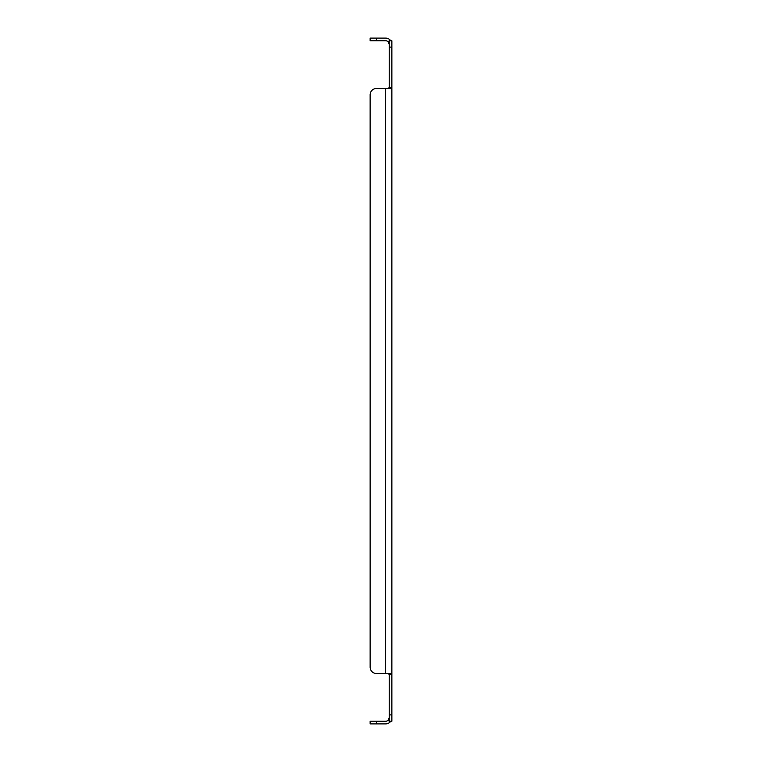 <?xml version="1.0" encoding="UTF-8"?>
<svg xmlns="http://www.w3.org/2000/svg" width="762" height="762" viewBox="0 0 762 762"><rect width="100%" height="100%" fill="white"/><g stroke="black" fill="none" stroke-linecap="round" stroke-linejoin="round"><path stroke-width="1.14" d="M376.495 38.1L376.495 40.748L370.132 40.748L370.132 38.1L385.591 38.1A6.277 6.277 0 0 1 390.096 39.995L391.868 40.748L391.868 721.252L389.22 721.252L388.191 720.157A3.629 3.629 0 0 1 385.591 721.252L370.132 721.252L370.132 723.9L376.495 723.9L376.495 721.252M391.868 673.522L390.096 673.522L391.868 674.551L389.22 674.551L389.22 721.252M391.868 88.478L376.495 88.478A6.363 6.363 0 0 0 370.132 94.85L370.132 667.15A6.363 6.363 0 0 0 376.495 673.522L390.096 673.522M390.096 88.478L391.868 87.449L389.22 87.449L388.191 88.478M391.868 40.748L389.22 40.748L389.22 87.449M389.325 721.252L390.096 722.005A6.277 6.277 0 0 1 385.591 723.9L376.495 723.9M390.096 722.005L391.868 721.252M389.22 674.551L388.191 673.522M388.268 41.777L389.201 40.862M389.325 40.748L390.096 39.995M389.22 40.748L388.306 41.729M376.495 40.748L385.591 40.748A3.629 3.629 0 0 1 388.191 41.843L389.22 44.377M385.591 88.478L385.591 673.522L376.495 673.522M388.268 720.223L389.201 721.138M388.306 720.271L389.22 717.623L388.191 720.157M388.963 43.015L388.191 41.843M370.132 667.15L370.132 94.85M391.868 714.889L389.22 714.889M391.868 47.111L389.22 47.111"/></g></svg>
